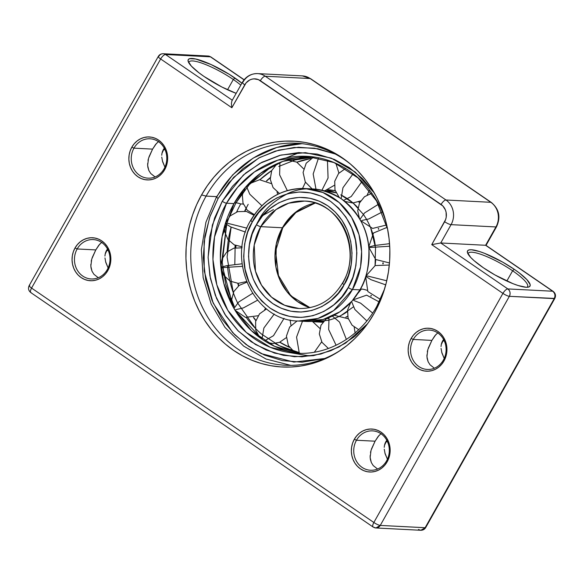 <?xml version="1.0" encoding="UTF-8"?>
<svg xmlns="http://www.w3.org/2000/svg" width="584" height="584" viewBox="0 0 584 584"><rect width="100%" height="100%" fill="white"/><g stroke="black" fill="none" stroke-linecap="round" stroke-linejoin="round"><path stroke-width="0.88" d="M206.108 196.1A111.142 100.229 -87.1 0 0 218.796 332.172A111.142 100.229 -87.1 0 0 341.158 349.845A111.142 100.229 92.9 0 1 285.306 365.234A111.142 100.229 92.9 0 1 206.108 196.1L216.627 196.64L206.108 196.1A111.142 100.229 92.9 0 1 296.687 143.241A111.142 100.229 92.9 0 1 350.67 164.25A111.142 100.229 -87.1 0 0 206.108 196.1L201.553 194.939L206.108 196.1M374.249 313.214A113.062 101.966 92.9 0 1 340.049 350.597A113.062 101.966 92.9 0 1 214.905 333.873A113.062 101.966 92.9 0 1 201.553 194.939L196.647 204.663L192.618 214.868L189.508 225.446L187.347 236.301L186.157 247.331L185.946 258.42L186.719 269.472L188.457 280.371L191.165 291.022L194.793 301.315L199.327 311.155L204.707 320.441L210.89 329.091L217.817 337.019L225.417 344.144L233.622 350.407L242.345 355.736L251.514 360.094L261.026 363.423L270.801 365.708L280.736 366.913L290.744 367.029L300.724 366.058L310.578 364.007L320.214 360.905L329.544 356.766L338.472 351.641L346.911 345.575L354.78 338.632L362.007 330.873L368.519 322.375L374.249 313.214L379.155 303.49L383.184 293.285L386.294 282.707L388.448 271.852L389.645 260.822L389.856 249.733L389.083 238.681L387.345 227.775L384.637 217.131L381.009 206.838L376.476 196.998L371.096 187.712L364.912 179.062L357.985 171.134L350.385 164.009L342.18 157.746L333.457 152.409L324.288 148.059L314.776 144.73L305.001 142.445L295.066 141.24L285.058 141.124L275.079 142.095L265.224 144.146L255.588 147.248L246.258 151.387L237.33 156.512L228.892 162.571L221.022 169.521L213.795 177.28L207.283 185.778L201.553 194.939A113.062 101.966 92.9 0 1 349.648 163.389A113.062 101.966 92.9 0 1 374.249 313.214M236.002 245.66A113.062 101.966 -87.1 0 0 235.819 247.74L236.002 245.66M158.6 141.43L155.563 144.489L152.585 149.117L133.97 148.161A19.717 17.783 92.9 0 1 150.037 138.78A19.717 17.783 92.9 0 1 164.089 168.791A19.717 17.783 92.9 0 1 148.015 178.171A19.717 17.783 92.9 0 1 133.97 148.161A19.717 17.783 -87.1 0 0 139.561 175.273A19.717 17.783 -87.1 0 0 164.089 168.791L164.681 169.688A21.513 19.396 92.9 0 1 137.926 176.762A21.513 19.396 92.9 0 1 131.823 147.183L133.97 148.161L152.585 149.117L148.54 158.279L147.628 165.382L148.825 170.448L150.708 173.477L155.081 176.945L150.708 173.477L148.825 170.448L147.825 167.112L147.613 163.637M101.798 242.229L98.769 245.295L95.791 249.916L77.168 248.966A19.717 17.783 92.9 0 1 93.236 239.586A19.717 17.783 92.9 0 1 107.288 269.589A19.717 17.783 92.9 0 1 91.221 278.969A19.717 17.783 92.9 0 1 77.168 248.966A19.717 17.783 -87.1 0 0 82.76 276.079A19.717 17.783 -87.1 0 0 107.288 269.589L107.879 270.487A21.513 19.396 92.9 0 1 81.125 277.568A21.513 19.396 92.9 0 1 75.022 247.988L77.168 248.966L95.791 249.916L91.739 259.077L90.827 266.18L92.024 271.253L93.915 274.283L98.28 277.743L93.915 274.283L92.024 271.253L91.024 267.917L90.812 264.435M381.096 433.51L378.067 436.576L375.081 441.197L356.466 440.241A19.717 17.783 92.9 0 1 372.534 430.868A19.717 17.783 92.9 0 1 386.586 460.871A19.717 17.783 92.9 0 1 370.512 470.251A19.717 17.783 92.9 0 1 356.466 440.241A19.717 17.783 -87.1 0 0 362.058 467.361A19.717 17.783 -87.1 0 0 386.586 460.871L387.177 461.769A21.513 19.396 92.9 0 1 360.423 468.842A21.513 19.396 92.9 0 1 354.32 439.263L356.466 440.241L375.081 441.197L371.037 450.359L370.125 457.462L371.322 462.528L373.205 465.565L377.578 469.025L373.205 465.565L371.322 462.528L370.322 459.192L370.11 455.717M437.898 332.705L434.861 335.771L431.883 340.399L413.26 339.443A19.717 17.783 92.9 0 1 429.335 330.062A19.717 17.783 92.9 0 1 443.38 360.072A19.717 17.783 92.9 0 1 427.313 369.446A19.717 17.783 92.9 0 1 413.26 339.443A19.717 17.783 -87.1 0 0 418.859 366.555A19.717 17.783 -87.1 0 0 443.38 360.072L443.979 360.97A21.513 19.396 92.9 0 1 417.224 368.044A21.513 19.396 92.9 0 1 411.121 338.464L413.26 339.443L431.883 340.399L427.838 349.553L426.926 356.663L428.123 361.73L430.006 364.759L434.372 368.219L430.006 364.759L428.123 361.73L427.123 358.393L426.911 354.911M240.805 85.118A34.062 7.11 29.4 0 0 233.315 79.512L234.951 78.022A35.85 7.49 -150.6 0 1 241.907 83.169L229.308 74.35L211.058 64.532L195.64 58.991L189.603 58.685L188.26 59.605L188.114 61.196L191.399 66.153L198.962 72.796L204.006 76.438L221.825 86.987L236.177 93.338A35.85 7.49 -150.6 0 1 204.006 76.438A35.85 7.49 -150.6 0 1 188.179 61.43A35.85 7.49 -150.6 0 1 202.312 60.955A35.85 7.49 -150.6 0 1 234.951 78.022L233.315 79.512A34.062 7.11 -150.6 0 1 240.805 85.118M527.118 287.277A34.062 7.11 29.4 0 0 512.613 270.793L514.249 269.304A35.85 7.49 -150.6 0 1 528.505 287.094A35.85 7.49 -150.6 0 1 483.304 267.713L494.962 274.954L512.949 283.663L518.154 285.532L526.155 287.262L528.651 287.058L529.995 286.138L530.141 284.539L526.848 279.59L519.293 272.947L514.249 269.304L502.59 262.063L484.603 253.361L479.398 251.485L471.39 249.755L468.901 249.959L467.558 250.879L467.412 252.478L470.697 257.434L474.004 260.603L483.304 267.713A35.85 7.49 -150.6 0 1 467.477 252.711A35.85 7.49 -150.6 0 1 481.61 252.237A35.85 7.49 -150.6 0 1 514.249 269.304L512.613 270.793A34.062 7.11 -150.6 0 1 527.586 286.759A34.062 7.11 -150.6 0 1 527.118 287.277M506.832 281.043L512.613 270.793L506.832 281.043M227.541 89.761L233.315 79.512L227.541 89.761M441.767 342.764L442.599 340.947L444.358 341.034L442.599 340.947L443.752 339.238L441.256 344.648L441.767 342.764M441.029 346.531L441.256 344.648L441.029 346.531M441.665 352.108L444.212 358.423L441.927 353.021L441.051 348.4M384.966 443.57L385.805 441.745L387.557 441.84L385.805 441.745L386.951 440.044L384.454 445.446L384.966 443.57M384.228 447.337L384.454 445.446L384.228 447.337M384.871 452.914L387.418 459.228L385.126 453.826L384.25 449.206M105.668 252.288L106.507 250.47L108.266 250.558L106.507 250.47L107.66 248.762L105.157 254.171L105.668 252.288M104.938 256.055L105.157 254.171L104.938 256.055M105.573 261.632L108.12 267.947L105.828 262.544L104.952 257.924M162.469 151.49L163.308 149.665L165.06 149.752L163.308 149.665L164.454 147.964L161.958 153.366L162.469 151.49M161.732 155.256L161.958 153.366L161.732 155.256M162.374 160.834L164.922 167.148L162.629 161.746L161.753 157.125M158.286 56.458A5.38 1.124 -150.6 0 1 158.87 56.283A5.38 4.847 92.9 0 1 163.25 53.728A5.38 4.847 92.9 0 1 165.557 54.516A5.38 4.847 -87.1 0 0 163.25 53.728C161.06 53.713 159.403 54.619 158.286 56.458A5.38 1.124 29.4 0 0 160.651 58.977A5.38 1.124 -150.6 0 1 158.286 56.458L29.2 285.554A5.38 1.124 29.4 0 0 31.565 288.073L160.651 58.977A5.38 2.037 -55.6 0 1 165.557 54.516L232.293 100.222L165.557 54.516A5.38 2.037 124.4 0 0 160.651 58.977L231.848 107.733L231.388 103.645L231.87 100.974L231.388 103.645L231.848 107.733L244.754 84.826A12.549 11.315 92.9 0 1 260.362 80.694L442.84 205.955L445.395 209.911L446.096 212.24L446.22 217.131L445.636 219.511L431.737 244.63L502.926 293.387L373.84 522.483L31.565 288.073L160.651 58.977L231.848 107.733L246.112 82.862L249.718 79.993L251.821 79.19L254.025 78.855L258.376 79.621L441.088 204.466A5.38 2.037 -55.6 0 1 445.986 200.005L265.267 76.234L310.133 78.533L490.852 202.305L445.986 200.005A17.929 16.169 92.9 0 1 451.074 224.65L495.94 226.95L485.611 245.28L440.745 242.981L451.074 224.65L495.94 226.95A17.929 16.169 -87.1 0 0 490.852 202.305L445.986 200.005L265.267 76.234L310.133 78.533A17.929 16.169 -87.1 0 0 302.446 75.905L310.586 78.679A5.38 2.037 124.4 0 0 310.133 78.533A5.38 2.037 -55.6 0 1 310.615 78.694M302.235 75.898A17.929 16.169 92.9 0 1 310.133 78.533L490.852 202.305A17.929 16.169 92.9 0 1 495.94 226.95A5.38 1.124 29.4 0 0 496.524 226.767L485.99 245.463L485.611 245.28L552.698 291.226A5.38 2.037 -55.6 0 1 553.15 291.372L552.698 291.226C555.041 293.204 555.545 295.672 554.223 298.621A5.38 4.847 -87.1 0 0 552.698 291.226L507.832 288.927A5.38 4.847 92.9 0 1 509.358 296.322C510.679 293.372 510.175 290.905 507.832 288.927C506.27 289.124 504.634 290.613 502.926 293.387C505.561 295.103 507.7 296.081 509.358 296.322L554.8 298.446A5.38 1.124 -150.6 0 1 554.223 298.621L425.13 527.717A5.38 1.124 29.4 0 0 425.714 527.542L420.75 530.272A5.38 4.847 -87.1 0 0 425.13 527.717L380.264 525.418L509.358 296.322A5.38 1.124 -150.6 0 1 502.926 293.387A5.38 2.037 -55.6 0 1 507.832 288.927L440.745 242.981L485.611 245.28L552.698 291.226L507.832 288.927L440.745 242.981L451.074 224.65A17.929 16.169 -87.1 0 0 445.986 200.005A5.38 2.037 124.4 0 0 441.088 204.466A12.549 11.315 92.9 0 1 444.643 221.723A5.38 1.124 29.4 0 0 451.074 224.65A5.38 1.124 -150.6 0 1 444.643 221.723L431.737 244.63L440.745 242.981L431.737 244.63L502.926 293.387L373.84 522.483L31.565 288.073C29.207 286.372 28.609 285.474 29.777 285.379L29.2 285.554C27.915 288.306 28.463 290.664 30.85 292.628L31.302 292.774C30.047 292.431 30.134 290.861 31.565 288.073A5.38 2.037 124.4 0 0 30.85 292.628L373.125 527.038A5.38 2.037 -55.6 0 1 373.84 522.483C372.409 525.271 372.322 526.841 373.577 527.184A5.38 2.037 -55.6 0 1 373.125 527.038L375.884 527.972L380.264 525.418L509.358 296.322L554.223 298.621L425.13 527.717L380.264 525.418C378.614 525.177 376.468 524.198 373.84 522.483A5.38 1.124 29.4 0 0 380.264 525.418A5.38 4.847 92.9 0 1 375.884 527.972A5.38 4.847 92.9 0 1 373.577 527.184M165.557 54.516L210.422 56.816L244.054 79.847L210.422 56.816A5.38 4.847 -87.1 0 0 208.116 56.027L210.875 56.962A5.38 2.037 124.4 0 0 210.422 56.816L165.557 54.516M443.979 360.97L445.68 357.174L446.68 353.094L446.95 348.889L446.468 344.713L445.264 340.727L443.38 337.092L440.884 333.938L437.876 331.391L434.474 329.544L430.802 328.478L427.006 328.223L423.232 328.799L419.626 330.179L416.319 332.303L413.45 335.106L411.121 338.464L409.421 342.253L408.42 346.334L408.15 350.539L408.632 354.722L409.837 358.7L411.72 362.343L414.217 365.496L417.224 368.044L420.626 369.884L424.298 370.957L428.087 371.205L431.861 370.628L435.474 369.256L438.774 367.124L441.65 364.328L443.979 360.97L443.38 360.072A19.717 17.783 -87.1 0 0 437.788 332.953A19.717 17.783 -87.1 0 0 413.26 339.443L411.121 338.464A21.513 19.396 92.9 0 1 437.876 331.391A21.513 19.396 92.9 0 1 443.979 360.97M387.177 461.769L388.878 457.98L389.878 453.899L390.149 449.695L389.667 445.512L388.462 441.533L386.579 437.891L384.082 434.737L381.075 432.189L377.673 430.35L374.001 429.276L370.212 429.028L366.438 429.605L362.825 430.977L359.525 433.109L356.649 435.905L354.32 439.263L352.619 443.059L351.619 447.14L351.349 451.344L351.831 455.52L353.035 459.506L354.919 463.141L357.415 466.295L360.423 468.842L363.825 470.689L367.497 471.755L371.293 472.011L375.067 471.434L378.673 470.054L381.98 467.93L384.849 465.127L387.177 461.769L386.586 460.871A19.717 17.783 -87.1 0 0 380.987 433.759A19.717 17.783 -87.1 0 0 356.466 440.241L354.32 439.263A21.513 19.396 92.9 0 1 381.075 432.189A21.513 19.396 92.9 0 1 387.177 461.769M107.879 270.487L109.58 266.698L110.588 262.618L110.85 258.413L110.376 254.237L109.164 250.251L107.281 246.609L104.784 243.455L101.784 240.907L98.375 239.068L94.71 238.002L90.914 237.746L87.14 238.323L83.534 239.703L80.227 241.827L77.358 244.63L75.022 247.988L73.329 251.777L72.321 255.858L72.058 260.062L72.533 264.245L73.737 268.224L75.628 271.867L78.117 275.02L81.125 277.568L84.527 279.407L88.199 280.481L91.995 280.729L95.769 280.152L99.375 278.78L102.682 276.648L105.551 273.852L107.879 270.487L107.288 269.589A19.717 17.783 -87.1 0 0 101.696 242.477A19.717 17.783 -87.1 0 0 77.168 248.966L75.022 247.988A21.513 19.396 92.9 0 1 101.784 240.907A21.513 19.396 92.9 0 1 107.879 270.487M164.681 169.688L166.382 165.892L167.382 161.819L167.652 157.607L167.17 153.431L165.965 149.446L164.082 145.81L161.585 142.657L158.578 140.109L155.176 138.262L151.504 137.196L147.715 136.948L143.941 137.517L140.328 138.897L137.028 141.029L134.152 143.825L131.823 147.183L130.123 150.979L129.122 155.052L128.852 159.264L129.334 163.44L130.539 167.425L132.422 171.061L134.919 174.214L137.926 176.762L141.328 178.609L145 179.675L148.796 179.923L152.57 179.354L156.176 177.974L159.476 175.842L162.352 173.047L164.681 169.688L164.089 168.791A19.717 17.783 -87.1 0 0 158.49 141.678A19.717 17.783 -87.1 0 0 133.97 148.161L131.823 147.183A21.513 19.396 92.9 0 1 158.578 140.109A21.513 19.396 92.9 0 1 164.681 169.688M148.978 156.906L152.585 149.117L156.548 143.306M148.015 160.403L148.248 159.359M92.177 257.705L95.791 249.916L99.747 244.112M91.213 261.209L91.447 260.165M188.749 62.707A34.062 7.11 -150.6 0 1 188.946 62.035A34.062 7.11 -150.6 0 1 233.315 79.512A34.062 7.11 29.4 0 0 188.749 62.707M428.276 348.181L431.883 340.399L435.846 334.588M427.313 351.685L427.546 350.641M371.475 448.986L375.081 441.197L379.045 435.387M370.512 452.483L370.745 451.447M468.039 253.989A34.062 7.11 -150.6 0 1 468.244 253.317A34.062 7.11 -150.6 0 1 512.613 270.793A34.062 7.11 29.4 0 0 468.039 253.989M231.87 100.974L242.389 82.308A5.38 1.124 29.4 0 0 244.754 84.826A5.38 1.124 -150.6 0 1 242.389 82.308A5.38 1.124 -150.6 0 1 242.966 82.132A17.929 16.169 92.9 0 1 257.581 73.606A17.929 16.169 92.9 0 1 265.267 76.234A17.929 16.169 -87.1 0 0 257.369 73.599M260.362 80.694A5.38 2.037 -55.6 0 1 265.267 76.234A5.38 2.037 124.4 0 0 260.362 80.694M485.961 245.353L553.15 291.372C555.537 293.336 556.085 295.694 554.8 298.446L425.714 527.542C424.597 529.381 422.94 530.287 420.75 530.272L418.443 529.484M490.852 202.305A5.38 2.037 -55.6 0 1 491.312 202.451A5.38 2.037 124.4 0 0 490.852 202.305M310.586 78.679L491.312 202.451C499.167 209.065 500.897 217.175 496.517 226.782A5.38 1.124 -150.6 0 1 495.94 226.95L485.611 245.28M341.122 198.662L342.954 187.727L353.101 173.791L342.954 187.727L341.122 198.662M361.897 181.624L351.203 196.545L343.633 200.363M287.321 190.596L279.634 174.85L279.918 162.476L279.634 174.85L287.321 190.596M252.536 293.394L238.652 302.052L233.965 308.476L238.652 302.052L252.536 293.394M257.559 300.212L243.418 307.892L235.965 309.622M359.948 219.307L364.584 212.926L378.396 204.283L364.584 212.926L359.948 219.307M382.075 212.058L368.803 218.949L361.956 220.453M342.509 283.043A3.584 0.752 29.4 0 0 344.086 284.715C353.904 271.626 359.868 228.709 327.814 205.838C295.015 184.296 262.763 209.203 256.464 224.709C246.652 237.797 240.688 280.707 272.735 303.585C305.541 325.127 337.793 300.22 344.086 284.715A3.584 0.752 -150.6 0 1 342.509 283.043A3.584 0.752 -150.6 0 1 342.896 282.919A53.779 48.501 92.9 0 0 304.578 201.078L288.73 203.174L275.991 209.583L260.749 226.658A3.584 0.752 -150.6 0 1 256.464 224.709L252.186 234.096L249.404 244.806L248.536 256.339L249.828 268.056L253.252 279.196L258.544 289.109L265.224 297.307L272.735 303.585L281.167 308.228L290.796 311.199L301.198 312.038L311.783 310.484L321.879 306.571L330.873 300.599L338.348 293.11L344.086 284.715L348.371 275.32L351.152 264.618L352.021 253.076L350.728 241.367L347.305 230.22L342.012 220.314L335.326 212.109L327.814 205.838L319.382 201.195L309.754 198.224L299.351 197.385L288.773 198.932L278.678 202.852L269.677 208.824L262.209 216.314L256.464 224.709A3.584 0.752 29.4 0 0 260.749 226.658L282.408 227.767L276.268 244.097L275.911 266.998L279.794 279.78L287.058 291.839L297.453 301.57L309.929 307.68A53.779 48.501 -87.1 0 1 282.408 227.767A3.584 0.752 29.4 0 0 282.802 227.643A3.584 0.752 -150.6 0 1 282.408 227.767L260.749 226.658A53.779 48.501 92.9 0 1 304.578 201.078C339.64 200.962 362.846 250.324 342.516 283.036C332.004 300.278 317.528 308.768 299.074 308.498L284.693 305.286L271.524 297.132L261.464 285.087L255.463 271.159L254.208 245.068L260.749 226.658A53.779 48.501 92.9 0 0 299.074 308.498M357.583 293.745L361.321 289.102M251.171 220.095A66.328 59.816 92.9 0 1 305.22 188.552A66.328 59.816 92.9 0 1 352.481 289.481A66.328 59.816 92.9 0 1 298.431 321.032L317.973 318.448L333.683 310.542L352.481 289.481A3.584 0.752 -150.6 0 1 348.195 287.525C341.312 304.483 306.038 331.727 270.158 308.169C253.646 295.081 244.878 279.203 243.871 260.53C243.652 243.623 246.484 230.746 252.361 221.891A3.584 0.752 -150.6 0 1 250.777 220.219A3.584 0.752 -150.6 0 1 251.171 220.095L250.886 220.606M325.872 318.682L328.515 318.543M371.19 295.365L370.767 295.971A66.328 59.816 -87.1 0 0 371.19 295.365M347.619 316.287L345.823 317.148A66.328 59.816 -87.1 0 0 347.619 316.287M322.799 322.207L320.09 322.142A66.328 59.816 -87.1 0 0 322.799 322.207L312.63 321.755M316.367 321.82L313.009 321.302M316.046 189.209L336.063 192.8A66.328 59.816 92.9 0 0 327.025 190.216M357.977 207.743A66.328 59.816 92.9 0 0 340.749 194.852L353.116 203.049L363.19 214.167A66.328 59.816 92.9 0 1 375.249 245.397M370.723 227.994L375.519 247.755L375.059 265.625A66.328 59.816 92.9 0 0 375.709 259.522M366.686 290.212A17.929 3.745 29.4 0 0 360.131 289.518A17.929 3.745 -150.6 0 1 366.686 290.212L367.066 290.226L366.686 290.212M302.162 321.091L323.01 319.55L339.924 311.761L352.028 301.067L359.941 289.861L352.481 289.481L359.941 289.861C366.153 280.502 369.139 266.888 368.913 249.018C367.847 229.278 358.583 212.496 341.122 198.662C322.142 187.537 304.388 185.822 287.861 193.508C273.232 201.203 263.486 210.196 258.624 220.482M250.784 220.212C225.877 260.267 254.193 320.864 298.431 321.032L305.885 321.412A66.328 59.816 -87.1 0 0 359.941 289.861A66.328 59.816 -87.1 0 0 312.681 188.931L305.22 188.552C281.889 188.289 263.742 198.837 250.784 220.212A3.584 0.752 29.4 0 0 252.361 221.891C259.245 204.94 294.518 177.697 330.398 201.254C346.911 214.343 355.671 230.22 356.685 248.893C356.897 265.793 354.072 278.678 348.195 287.525A3.584 0.752 29.4 0 0 352.481 289.481L360.554 266.779L361.613 251.602L359.007 234.6L351.604 217.423L339.194 202.568L322.952 192.508L305.22 188.552M382.805 263.837A66.328 59.816 -87.1 0 0 382.921 262.815L382.805 263.837M378.52 229.249A66.328 59.816 -87.1 0 0 378.228 228.497L378.52 229.249M359.656 202.655A66.328 59.816 -87.1 0 0 358.642 201.83L359.656 202.655M335.231 190.749A66.328 59.816 -87.1 0 0 328.201 189.742L335.231 190.749L328.208 189.742M353.196 307.038L341.173 315.389M347.37 311.63A66.328 59.816 92.9 0 1 328.018 320.339L313.185 321.784A66.328 59.816 92.9 0 0 323.602 321.2M252.361 221.891L258.639 212.715L266.808 204.517L276.655 197.991L287.693 193.706L299.271 192.012L310.644 192.924L321.178 196.173L330.398 201.254L338.618 208.116L345.925 217.087L351.707 227.928L355.459 240.119L356.868 252.923L355.919 265.545L352.875 277.254L348.195 287.525L341.917 296.708L333.741 304.899L323.901 311.433L312.863 315.718L301.286 317.411L289.912 316.491L279.378 313.243L270.158 308.169L261.939 301.3L254.631 292.336L248.842 281.495L245.097 269.304L243.689 256.493L244.638 243.871L247.682 232.169L252.361 221.891M315.294 203.006L294.183 213.394L282.408 227.767A53.779 48.501 -87.1 0 1 315.294 203.006M274.239 314.024L263.888 327.996L261.953 339.173L263.888 327.996L274.239 314.024M284.058 318.338L273.502 335.683L264.537 340.873M389.718 246.229L370.504 247.455L368.745 247.09M368.738 247.061L374.359 245.543L389.557 243.674L374.359 245.543L368.738 247.061M242.119 263.8L226.68 265.683L220.898 267.224L226.68 265.683L242.119 263.8M242.455 266.333L222.665 267.618L220.898 267.253M261.836 205.67L249.769 194.209L246.404 186.201L249.769 194.209L261.836 205.67M302.476 321.236L296.562 337.121L299.307 353.232L296.562 337.121L302.476 321.236M365.752 276.422L371.03 279.714L385.739 284.861L371.03 279.714L365.752 276.422M365.781 276.341L367.599 276.02L386.747 280.78M351.583 301.57L354.889 309.498L366.854 320.923L354.889 309.498L351.583 301.57M353.809 300.49L360.598 303.154L372.672 313.09M237.98 314.922L236.411 312.002M231.87 302.111L230.446 298.402M216.941 196.655L216.657 197.158A111.142 100.229 92.9 0 1 216.941 196.655A111.142 100.229 92.9 0 1 302.089 143.679L276.809 147.453L253.164 158.089L232.644 174.886L216.554 196.772A3.584 0.752 -150.6 0 1 216.941 196.655M324.653 358.503L293.876 362.073L261.26 353.612L246.09 344.538L232.68 332.639L213.16 303.074L204.232 271.078L204.093 241.696L209.649 217.365L218.131 198.451A3.584 0.752 -150.6 0 1 216.547 196.779A3.584 0.752 29.4 0 0 218.131 198.451L228.899 182.719L242.907 168.667L259.778 157.476L278.707 150.132L298.548 147.226L318.054 148.796L335.136 153.957L314.506 148.183L294.132 147.475L275.276 151.11L258.748 158.023L233.673 177.302L218.131 198.451L210.109 216.065L204.889 236.133L203.268 257.77L205.678 279.729L212.109 300.629L222.029 319.207L234.556 334.581L248.645 346.349L264.45 355.057L282.503 360.62L302.008 362.197L324.653 358.503M248.185 204.327L244.674 211.138A98.594 88.914 -87.1 0 1 245.893 208.634M234.914 247.915A98.594 88.914 -87.1 0 1 235.162 245.309L234.804 264.545M237.797 283.328L238.484 285.912A98.594 88.914 -87.1 0 1 237.797 283.328M253.434 317.455L255.828 320.674A98.594 88.914 -87.1 0 1 253.434 317.455M279.751 342.239L289.43 347.356A98.594 88.914 -87.1 0 1 279.751 342.239M374.614 193.435L362.715 178.835L349.334 167.652L334.311 159.381L317.163 154.096L298.628 152.599L279.78 155.359L261.8 162.337L245.776 172.974L232.468 186.318L222.241 201.261L212.364 225.044L208.108 257.142L209.897 275.809L215.292 295.256L224.782 314.207L238.352 331.099L255.354 344.436L274.553 353.101L294.424 356.722L313.528 355.641L330.778 350.743L345.589 343.129L367.504 323.806L354.78 336.45L338.749 347.086L320.769 354.057L301.921 356.824L283.393 355.327L266.246 350.035L251.222 341.764L237.841 330.588L225.942 315.981L216.518 298.329L210.408 278.48L208.116 257.617L209.663 237.06L214.613 218L222.241 201.261A3.584 0.752 29.4 0 0 226.526 203.217A3.584 0.752 -150.6 0 1 222.241 201.261L243.426 174.974L260.019 163.294L280.97 155.052L305.432 152.665L331.238 158.133L355.203 172.039L374.22 192.851M376.731 306.483A3.584 0.752 29.4 0 0 377.322 307.388A3.584 0.752 -150.6 0 1 376.731 306.483A3.584 0.752 -150.6 0 1 377.125 306.359A98.594 88.914 92.9 0 0 382.17 296.124M384.586 288.941L376.738 306.476C360.08 336.647 328.223 355.203 296.781 353.254L270.421 347.37L246.28 332.42L227.826 310.338L216.825 284.802L212.948 259.522L214.525 236.973L226.526 203.217L233.98 203.604L244.711 188.15L260.719 173.171L282.875 161.359L310.586 156.607A98.594 88.914 -87.1 0 0 233.98 203.604A98.594 88.914 -87.1 0 0 300.504 353.356L274.677 346.378L251.448 330.734L233.994 308.534L223.789 283.342L220.365 258.617L222.11 236.622L233.98 203.604L226.526 203.217A98.594 88.914 92.9 0 1 306.87 156.322A98.594 88.914 92.9 0 1 385.973 221.891M236.659 211.963A98.594 88.914 92.9 0 1 240.725 203.947A17.929 3.745 29.4 0 0 235.987 202.838L243.083 191.917M248.631 185.121L272.531 165.849L250.047 183.566L235.987 202.838A17.929 3.745 29.4 0 0 234.184 203.247A17.929 3.745 -150.6 0 1 235.987 202.838L229.534 216.496L235.987 202.838A17.929 3.745 -150.6 0 1 240.725 203.947L243.324 204.079L240.725 203.947M313.944 157.008L295.175 159.943L278.758 166.462M271.691 170.594L259.88 179.733A98.594 88.914 92.9 0 1 271.691 170.594M292.511 350.845A98.594 88.914 92.9 0 1 274.962 343.428M298.76 352.407L279.429 345.779L261.756 334.238A98.594 88.914 92.9 0 1 246.309 317.543M255.347 328.288L237.615 302.957A98.594 88.914 92.9 0 1 227.453 265.552M227.191 251.711A98.594 88.914 92.9 0 1 231.133 227.103L227.088 257.077L233.286 292.642M296.781 353.254A98.594 88.914 92.9 0 1 226.526 203.217L237.666 187.281L254.463 171.915L277.816 160.169L306.87 156.322L334.033 162.578L358.05 177.945L376.541 200.933L387.645 229.278M222.117 258.697L226.658 224.898L222.256 262.347L225.694 284.364L234.381 306.731M238.681 314.097L261.895 339.048L238.681 314.097M313.236 355.692L307.512 355.598L288.168 352.342M231.804 301.497L222.665 267.618M293.015 160.578A98.594 88.914 92.9 0 1 313.557 157.023M310.987 158.461A98.594 88.914 -87.1 0 0 296.847 162.169L310.987 158.461M270.173 177.631A98.594 88.914 -87.1 0 0 266.472 180.916L270.173 177.631M292.993 160.578L303.629 156.877M299.395 152.577L286.043 157.972M329.033 317.528L328.668 329.551L336.099 345.253L328.668 329.551L329.033 317.528M332.369 316.075L339.538 322.098L346.37 339.435M245.484 232.074L230.68 226.913L225.336 223.584L230.68 226.913L245.484 232.074M225.366 223.504L227.183 223.183L246.952 228.161M315.995 189.201L313.17 173.974L318.601 157.804L313.17 173.974L315.995 189.201M327.434 160.125L328.069 177.996L321.945 190.216M242.389 82.308C245.922 76.453 250.981 73.555 257.581 73.606L302.446 75.905M244.141 79.738L210.875 56.962L208.116 56.027L163.25 53.728M420.75 530.272L375.884 527.972M339.224 197.414L334.975 189.909L334.727 181.266L338.552 173.514L345.56 168.455M369.409 190.245L367.219 194.939M360.671 200.911L352.772 203.006L344.808 201.4M277.093 163.666L271.699 170.586L270.231 179.244L273.049 187.559L279.488 193.538M302.512 188.479L305.461 182.274M303.636 168.871L296.738 162.111L287.35 159.906M234.972 310.206L245.441 317.353L258.091 315.747M264.64 309.783L265.596 308.14M246.791 282.233L239.206 285.372L233.812 291.555L231.738 299.497L233.41 307.491M359.467 218.474L357.722 210.744L359.496 202.977L364.467 196.742L371.65 193.282M386.557 224.986L372.636 228.432L360.686 220.642M309.973 307.673L290.825 295.818L278.458 275.538L275.568 251.083L282.795 227.658L296.796 211.488L315.338 203.02M371.38 295.526L371.015 296.059M347.633 316.375L345.903 317.192M383.162 263.837L383.265 262.88M378.782 229.118L378.52 228.453M359.715 202.546L358.766 201.787M267.37 342.596L273.035 343.523L279.495 342.333L286.386 337.596M290.993 325.361L290.08 319.952M266.545 308.899L259.522 313.856L255.617 321.507L255.712 330.099L259.792 337.647M368.723 246.915L373.504 232.994L387.177 227.344M389.491 262.946L375.709 259.522L368.76 247.229M220.92 267.435L223.796 275.341L230.03 281.101L238.221 283.342L246.528 281.568M242.039 247.806L233.826 248.185L226.643 252.193L222.008 258.975L220.883 267.049M245.426 187.311L242.345 194.939L243.01 203.174L247.295 210.24L254.296 214.635M263.026 215.343L273.436 209.605M277.677 194.319L277.05 191.939M271.107 183.544L259.581 179.741L248.324 184.113M314.353 352.21L321.674 341.815M319.849 328.412L312.389 321.353M297.103 320.944L289.657 327.033L286.43 336.107L288.357 345.538L294.883 352.605M365.854 276.093L375.176 265.567L389.302 265.034M380.637 299.548L367.847 291.547L365.672 276.685M352.977 299.957L366.613 295.154L379.418 302.052M358.839 329.77L352.086 325.2L348.057 318.112L347.582 309.98L350.736 302.497M290.715 365.343L266.034 359.036L243.645 346.1L224.979 327.376L211.196 304.067L203.159 277.656L201.363 249.799L205.926 222.256L216.554 196.772M289.387 347.283L279.838 342.202M255.901 320.441L253.66 317.404M238.754 285.707L238.133 283.342M235.272 247.835L235.498 245.455M244.981 211.182L246.09 208.889M310.951 158.483L296.906 162.206M270.173 177.843L266.654 180.989M334.092 315.214L348.254 318.754M354.196 327.149L355.138 333.062M328.405 348.48L322.018 342.377L319.317 333.96L320.974 325.281L326.558 318.448M225.234 223.906L224.789 232.009L227.994 239.535L234.213 244.849L242.148 246.849M254.12 215.328L246.353 211.43L237.666 211.649L230.111 215.919L225.468 223.176M312.119 188.902L305.279 181.96L303.089 172.455L306.198 163.213L313.674 156.972M335.88 163.338L338.917 173.09M334.318 185.325L324.594 190.895"/></g></svg>
